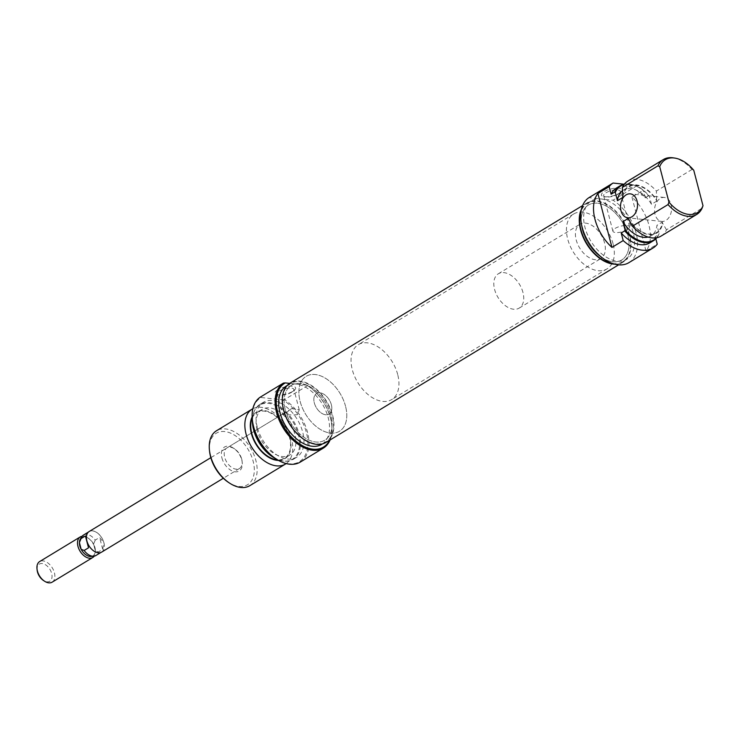 <?xml version="1.0" encoding="UTF-8"?>
<svg xmlns="http://www.w3.org/2000/svg" width="740" height="740" viewBox="0 0 740 740"><rect width="100%" height="100%" fill="white"/><g stroke="black" fill="none" stroke-linecap="round" stroke-linejoin="round"><path stroke-width="0.56" stroke-dasharray="3.7 2.78" d="M285.409 410.312A32.125 20.119 58.7 0 0 324.777 440.189A32.125 20.119 58.7 0 0 330.817 415.14A32.125 20.119 58.7 0 0 291.449 385.263A32.125 20.119 58.7 0 0 285.409 410.312A32.125 20.119 -121.3 0 1 291.449 385.263A32.125 20.119 -121.3 0 1 330.817 415.14A32.125 20.119 -121.3 0 1 324.777 440.189A32.125 20.119 -121.3 0 1 285.409 410.312M582.399 230.066A32.125 20.119 58.7 0 0 621.766 259.943A32.125 20.119 58.7 0 0 627.807 234.895A32.125 20.119 58.7 0 0 588.429 205.017A32.125 20.119 58.7 0 0 582.399 230.066A32.125 20.119 58.7 0 0 621.766 259.943A32.125 20.119 58.7 0 0 627.807 234.895A32.125 20.119 58.7 0 0 588.429 205.017A32.125 20.119 58.7 0 0 582.399 230.066M614.718 264.18A34.669 21.719 58.7 0 0 623.089 262.117A34.669 21.719 58.7 0 0 629.611 235.079A34.669 21.719 58.7 0 0 587.107 202.843A34.669 21.719 58.7 0 0 581.418 209.309M326.1 442.363A34.669 21.719 58.7 0 0 332.621 415.325A34.669 21.719 58.7 0 0 290.117 383.089M619.232 193.242A10.638 3.571 165.4 0 0 620.37 192.465A10.638 3.571 165.4 0 0 618.113 188.08A10.638 3.571 165.4 0 0 604.192 191.642A10.638 3.571 165.4 0 0 604.173 196.683A10.638 3.571 165.4 0 0 619.232 193.242M605.884 192.844A8.63 2.895 -14.6 0 1 614.737 190.041A8.63 2.895 -14.6 0 1 620.342 191.318A8.63 2.895 -14.6 0 1 619.01 193.519A8.63 2.895 -14.6 0 1 618.085 194.148A8.63 2.895 -14.6 0 1 605.866 196.942A8.63 2.895 -14.6 0 1 603.637 195.674A8.63 2.895 -14.6 0 1 605.884 192.844M615.144 228.392A8.63 2.895 -14.6 0 1 623.996 225.589A8.63 2.895 -14.6 0 1 629.601 226.865A8.63 2.895 -14.6 0 1 627.344 229.687A8.63 2.895 -14.6 0 1 618.492 232.49A8.63 2.895 -14.6 0 1 612.896 231.213A8.63 2.895 -14.6 0 1 615.144 228.392M671.087 204.573A12.043 8.473 96.1 0 1 661.791 221.427A12.043 8.473 96.1 0 1 655.039 214.313A12.043 8.473 96.1 0 1 664.335 197.469A12.043 8.473 96.1 0 1 671.087 204.573M522.967 292.448A20.073 12.58 58.7 0 0 498.362 273.772A20.073 12.58 58.7 0 0 494.588 289.433A20.073 12.58 58.7 0 0 519.193 308.099A20.073 12.58 58.7 0 0 522.967 292.448M604.571 242.914A20.073 12.58 58.7 0 0 579.966 224.248A20.073 12.58 58.7 0 0 576.192 239.899A20.073 12.58 58.7 0 0 600.797 258.575A20.073 12.58 58.7 0 0 604.571 242.914M613.09 243.821A32.125 20.119 58.7 0 0 573.722 213.953A32.125 20.119 58.7 0 0 567.682 239.002A32.125 20.119 58.7 0 0 607.05 268.87A32.125 20.119 58.7 0 0 613.09 243.821M612.48 263.496A34.133 21.377 58.7 0 0 622.812 261.655A34.133 21.377 58.7 0 0 629.222 235.043A34.133 21.377 58.7 0 0 587.394 203.306A34.133 21.377 58.7 0 0 580.993 211.612M628.908 262.654A38.147 23.893 58.7 0 0 636.076 232.906A38.147 23.893 58.7 0 0 613.053 200.216L601.01 198.94A34.133 21.377 58.7 0 0 591.408 200.864A34.133 21.377 58.7 0 0 584.989 227.485A34.133 21.377 58.7 0 0 626.817 259.222A34.133 21.377 58.7 0 0 633.237 232.61A34.133 21.377 58.7 0 0 601.01 198.94L588.966 197.654M631.96 197.099L646.002 251.017A38.147 23.893 58.7 0 0 648.915 225.117A38.147 23.893 58.7 0 0 631.96 197.099L643.199 190.282A38.147 23.893 58.7 0 0 637.131 185.601L624.227 184.232M646.002 251.017L657.24 244.191M661.079 236.079A32.125 20.119 58.7 0 0 666.481 229.798L702.084 208.19M622.479 196.23A27.306 17.103 -121.3 0 1 636.076 184.861A27.306 17.103 -121.3 0 1 656.537 199.846L656.852 201.058A26.705 16.724 58.7 0 0 628.704 186.924A26.705 16.724 58.7 0 0 622.793 197.441M648.055 237.059A26.705 16.724 58.7 0 0 651.061 235.82A26.705 16.724 58.7 0 0 656.972 225.293L662.318 222.046L662.633 223.267A27.306 17.103 -121.3 0 1 649.045 234.636A27.306 17.103 -121.3 0 1 628.584 219.651M628.26 218.429A26.705 16.724 58.7 0 0 656.408 232.573A26.705 16.724 58.7 0 0 662.318 222.046M656.38 237.799A31.663 19.832 58.7 0 0 659.109 233.526L656.972 225.293M649.859 242.886A32.125 20.119 58.7 0 0 655.27 236.606L658.748 234.497A32.125 20.119 -121.3 0 1 656.778 237.725M655.834 238.798L655.27 236.606M666.481 229.798L662.633 223.267M673.234 157.842A32.125 20.119 -121.3 0 1 692.002 169.46L693.769 170.283M624.301 184.214A32.125 20.119 -121.3 0 1 629.888 184.149A32.125 20.119 -121.3 0 1 648.656 195.758L649.359 196.082A31.663 19.832 58.7 0 0 630.526 184.242A31.663 19.832 58.7 0 0 624.061 184.528M692.002 169.46L656.399 191.068A32.125 20.119 58.7 0 0 627.742 181.161M656.852 201.058L651.505 204.305A26.705 16.724 58.7 0 0 623.357 190.171A26.705 16.724 58.7 0 0 622.322 190.883M651.505 204.305L649.359 196.082M648.656 195.758L645.178 197.876A32.125 20.119 58.7 0 0 616.531 187.969M645.178 197.876L643.199 190.282M637.131 185.601L613.053 200.216M656.537 199.846L656.399 191.068M659.109 233.526L658.748 234.497M397.704 374.542A32.125 20.119 58.7 0 0 358.336 344.664A32.125 20.119 58.7 0 0 352.296 369.713A32.125 20.119 58.7 0 0 391.664 399.591A32.125 20.119 58.7 0 0 397.704 374.542M345.534 406.204A32.125 20.119 58.7 0 0 306.157 376.336A32.125 20.119 58.7 0 0 300.125 401.385A32.125 20.119 58.7 0 0 339.493 431.254A32.125 20.119 58.7 0 0 345.534 406.204A32.125 20.119 -121.3 0 1 339.493 431.254A32.125 20.119 -121.3 0 1 300.125 401.385A32.125 20.119 -121.3 0 1 306.157 376.336A32.125 20.119 -121.3 0 1 345.534 406.204M331.344 404.697A12.043 7.548 58.7 0 0 316.572 393.495A12.043 7.548 58.7 0 0 314.315 402.893A12.043 7.548 58.7 0 0 329.078 414.095A12.043 7.548 58.7 0 0 331.344 404.697A12.043 7.548 -121.3 0 1 329.078 414.095A12.043 7.548 -121.3 0 1 314.315 402.893A12.043 7.548 -121.3 0 1 316.572 393.495A12.043 7.548 -121.3 0 1 331.344 404.697M101.648 552.114A12.043 7.548 58.7 0 0 103.915 542.725A12.043 7.548 58.7 0 0 89.151 531.524M80.392 538.961A10.702 6.706 -121.3 0 1 84.832 536.935A10.702 6.706 -121.3 0 1 88.68 538.452A10.702 6.706 -121.3 0 1 93.592 544.067A10.702 6.706 -121.3 0 1 95.284 549.339A10.702 6.706 -121.3 0 1 95.349 550.819A10.702 6.706 -121.3 0 1 91.011 556.452M82.14 536.269A12.043 7.548 -121.3 0 1 83.62 536.25A12.043 7.548 -121.3 0 1 87.94 537.962A12.043 7.548 -121.3 0 1 94.988 548.137A12.043 7.548 -121.3 0 1 95.386 550.218A12.043 7.548 -121.3 0 1 94.202 556.147M37.148 570.188A10.036 6.29 -121.3 0 1 42.874 563.64A10.036 6.29 -121.3 0 1 51.661 573.426A10.036 6.29 -121.3 0 1 43.346 580.401M52.152 582.158A12.043 7.548 58.7 0 0 54.418 572.76A12.043 7.548 58.7 0 0 39.655 561.558M83.481 535.057A11.97 7.492 -121.3 0 1 95.238 540.098L99.613 537.453L103.859 542.716A11.97 7.492 -121.3 0 1 101.611 552.049A11.97 7.492 -121.3 0 1 86.941 540.922A11.97 7.492 -121.3 0 1 89.198 531.588A11.97 7.492 -121.3 0 1 103.859 542.716L102.703 549.321L98.328 551.975A11.97 7.492 -121.3 0 1 95.895 555.518M86.636 539.756L87.246 542.096M95.238 540.098L93.592 544.067L95.349 550.819L98.328 551.975M102.703 549.321L99.613 537.453M221.926 457.949A14.051 8.806 58.7 0 0 234.228 471.648A14.051 8.806 58.7 0 0 242.239 462.482A14.051 8.806 58.7 0 0 241.786 460.058A14.051 8.806 58.7 0 0 233.562 448.181A14.051 8.806 58.7 0 0 221.926 457.949M241.712 459.096A12.043 7.548 -121.3 0 1 242.1 461.177A12.043 7.548 -121.3 0 1 239.446 468.485A12.043 7.548 -121.3 0 1 224.683 457.283A12.043 7.548 -121.3 0 1 226.949 447.894A12.043 7.548 -121.3 0 1 234.663 448.921A12.043 7.548 -121.3 0 1 241.712 459.096M329.513 440.291A37.342 23.393 58.7 0 0 331.696 424.399A37.342 23.393 58.7 0 0 330.493 417.961A37.342 23.393 58.7 0 0 308.636 386.41A37.342 23.393 58.7 0 0 306.702 385.189L307.498 385.651A38.147 23.893 -121.3 0 1 308.201 386.114A38.147 23.893 -121.3 0 1 330.521 418.35A38.147 23.893 -121.3 0 1 331.751 424.927A38.147 23.893 -121.3 0 1 330.068 439.958M252.386 420.274A37.342 23.393 -121.3 0 1 261.202 397.528L260.406 397.065M261.202 397.528L282.625 399.804A37.342 23.393 -121.3 0 1 306.406 432.576A37.342 23.393 -121.3 0 1 275.696 458.671M300.338 462.056A38.147 23.893 58.7 0 0 307.516 432.317A38.147 23.893 58.7 0 0 284.493 399.618L307.498 385.651M277.768 389.749A10.638 3.571 165.4 0 0 277.75 394.79A10.638 3.571 165.4 0 0 292.809 391.349A10.638 3.571 165.4 0 0 293.947 390.572A10.638 3.571 165.4 0 0 291.69 386.188A10.638 3.571 165.4 0 0 277.768 389.749M291.671 392.256A8.63 2.895 -14.6 0 1 279.452 395.049A8.63 2.895 -14.6 0 1 277.213 393.782A8.63 2.895 -14.6 0 1 279.461 390.951A8.63 2.895 -14.6 0 1 288.322 388.149A8.63 2.895 -14.6 0 1 293.919 389.425A8.63 2.895 -14.6 0 1 292.587 391.627A8.63 2.895 -14.6 0 1 291.671 392.256M297.499 414.65C289.581 415.464 276.473 414.076 285.298 413.346L291.745 408.572L299.238 409.831L297.499 414.65M277.213 393.782L282.523 414.178L285.298 413.346M252.405 420.385A31.663 19.832 -121.3 0 1 253.589 413.013A31.663 19.832 -121.3 0 1 275.937 405.585A31.663 19.832 -121.3 0 1 298.377 434.584A31.663 19.832 -121.3 0 1 282.689 460.955A31.663 19.832 -121.3 0 1 275.595 458.606M274.004 457.496A32.125 20.119 58.7 0 0 283.318 461.057A32.125 20.119 58.7 0 0 293.207 459.346A32.125 20.119 58.7 0 0 299.247 434.297A32.125 20.119 58.7 0 0 259.87 404.429A32.125 20.119 58.7 0 0 253.792 412.402A32.125 20.119 58.7 0 0 252.655 422.309M209.596 451.548A30.118 18.861 -121.3 0 1 226.782 431.901A30.118 18.861 -121.3 0 1 253.145 461.261A30.118 18.861 -121.3 0 1 228.197 482.193M249.861 485.653A32.125 20.119 58.7 0 0 255.901 460.604A32.125 20.119 58.7 0 0 216.524 430.736M278.518 460.428A27.306 17.103 58.7 0 0 289.95 437.507A27.306 17.103 58.7 0 0 271.71 413.068A27.306 17.103 58.7 0 0 252.136 416.953M252.858 408.711A32.125 20.119 -121.3 0 1 291.505 438.996A32.125 20.119 -121.3 0 1 286.167 463.582M257.132 430.208A26.705 16.724 -121.3 0 1 262.154 409.387A26.705 16.724 -121.3 0 1 294.881 434.214A26.705 16.724 -121.3 0 1 289.858 455.035A26.705 16.724 -121.3 0 1 257.132 430.208M252.192 418.109A26.705 16.724 -121.3 0 1 256.798 412.633A26.705 16.724 -121.3 0 1 289.525 437.46A26.705 16.724 -121.3 0 1 284.502 458.282A26.705 16.724 -121.3 0 1 277.519 459.845M257.317 427.359A32.125 20.119 -121.3 0 1 263.348 402.31A32.125 20.119 -121.3 0 1 302.725 432.188A32.125 20.119 -121.3 0 1 296.685 457.237A32.125 20.119 -121.3 0 1 257.317 427.359M283.984 410.164A34.133 21.377 -121.3 0 1 290.404 383.551A34.133 21.377 -121.3 0 1 332.232 415.288A34.133 21.377 -121.3 0 1 325.822 441.9A34.133 21.377 -121.3 0 1 283.984 410.164M286.389 385.984A34.133 21.377 -121.3 0 1 295.991 384.051A34.133 21.377 -121.3 0 1 328.218 417.721A34.133 21.377 -121.3 0 1 321.808 444.333M289.654 383.375L306.702 385.189M284.493 399.618L282.625 399.804M607.05 268.87L391.664 399.591M587.107 202.843L582.611 205.572M623.089 262.117L618.585 264.855M573.722 213.953L358.336 344.664M619.01 193.519L620.37 192.465M629.601 226.865L620.342 191.318M661.791 221.427L627.733 217.801M498.362 273.772L579.966 224.248M587.394 203.306L591.408 200.864M651.061 235.82L656.408 232.573M630.526 184.242L629.888 184.149M623.357 190.171L628.704 186.924M622.812 261.655L626.817 259.222M519.193 308.099L600.797 258.575M664.335 197.469L630.277 193.852M612.896 231.213L603.637 195.674M605.866 196.942L604.173 196.683M291.745 408.572L210.826 457.681M88.68 538.452L87.94 537.962M95.284 549.339L95.386 550.218M101.611 552.049L100.862 552.502M89.198 531.588L88.449 532.041M239.446 468.485L223.323 478.271M242.1 461.177L242.239 462.482M331.696 424.399L331.751 424.927M279.452 395.049L277.75 394.79M253.589 413.013L253.792 412.402M262.154 409.387L256.798 412.633M263.348 402.31L259.87 404.429M290.404 383.551L287.129 385.531M325.822 441.9L322.548 443.889M296.685 457.237L293.207 459.346M289.858 455.035L284.502 458.282M282.55 414.15L226.949 447.894M282.689 460.955L283.318 461.057M299.238 409.831L293.919 389.425M292.587 391.627L293.947 390.572M234.663 448.921L233.562 448.181"/><path stroke-width="1.11" d="M581.418 209.309A34.669 21.719 58.7 0 0 580.595 229.872A34.669 21.719 58.7 0 0 614.718 264.18M582.611 205.572L290.117 383.089A34.669 21.719 58.7 0 0 283.605 410.117A34.669 21.719 58.7 0 0 326.1 442.363L618.585 264.855M620.98 210.697A12.043 8.473 -83.9 0 0 627.733 217.801A12.043 8.473 -83.9 0 0 637.038 200.956A12.043 8.473 -83.9 0 0 630.277 193.852A12.043 8.473 -83.9 0 0 620.98 210.697M580.993 211.612A34.133 21.377 58.7 0 0 580.974 229.918A34.133 21.377 58.7 0 0 612.48 263.496M624.227 184.232L613.053 183.039L588.966 197.654A38.147 23.893 58.7 0 0 582.149 227.18A38.147 23.893 58.7 0 0 628.908 262.654L652.985 248.039A38.147 23.893 58.7 0 0 657.24 244.191L655.834 238.798M611.952 247.4L597.902 193.482A38.147 23.893 58.7 0 0 594.997 219.382A38.147 23.893 58.7 0 0 611.952 247.4L623.191 240.574A38.147 23.893 58.7 0 0 652.985 248.039M597.902 193.482L609.14 186.665L611.12 194.25L614.598 192.141A32.125 20.119 -121.3 0 1 620.009 185.86A32.125 20.119 -121.3 0 1 624.301 184.214M613.053 183.039A38.147 23.893 58.7 0 0 609.14 186.665M632.432 226.181A32.125 20.119 58.7 0 0 661.079 236.079L696.682 214.471A32.125 20.119 -121.3 0 1 668.035 204.573L632.432 226.181L628.26 218.429L622.913 221.676A26.705 16.724 58.7 0 0 648.055 237.059M668.035 204.573L668.942 202.122A30.96 19.397 58.7 0 0 703 205.738L702.084 208.19A32.125 20.119 -121.3 0 1 696.682 214.471M622.322 190.883A26.705 16.724 58.7 0 0 617.447 200.688L622.793 197.441L622.34 187.442L657.943 165.834A32.125 20.119 -121.3 0 1 663.355 159.553A32.125 20.119 -121.3 0 1 673.234 157.842L674.815 158.083A30.96 19.397 58.7 0 0 659.71 166.667L657.943 165.834M622.913 221.676L625.05 229.909A31.663 19.832 58.7 0 0 656.38 237.799M621.212 232.989A32.125 20.119 58.7 0 0 649.859 242.886L653.337 240.778A32.125 20.119 -121.3 0 1 624.69 230.871L621.212 232.989L623.191 240.574M656.778 237.725A32.125 20.119 -121.3 0 1 653.337 240.778M703 205.738L693.769 170.283A30.96 19.397 58.7 0 0 674.815 158.083M624.061 184.528A31.663 19.832 58.7 0 0 615.301 192.465L614.598 192.141M668.942 202.122L659.71 166.667M663.355 159.553L627.742 181.161A32.125 20.119 58.7 0 0 622.34 187.442M615.301 192.465L617.447 200.688M620.009 185.86L616.531 187.969A32.125 20.119 58.7 0 0 611.12 194.25M624.69 230.871L625.05 229.909M210.826 457.681L89.151 531.524A12.043 7.548 58.7 0 0 86.885 540.912A12.043 7.548 58.7 0 0 101.648 552.114L223.323 478.271M100.862 552.502L95.895 555.518A11.97 7.492 -121.3 0 1 93.749 556.202L91.011 556.452A10.702 6.706 -121.3 0 1 89.919 556.443A10.702 6.706 -121.3 0 1 81.159 549.311A10.702 6.706 -121.3 0 1 79.402 542.559L81.049 538.6A11.97 7.492 -121.3 0 1 81.881 536.639A11.97 7.492 -121.3 0 1 83.481 535.057L88.449 532.041M94.202 556.147A12.043 7.548 -121.3 0 1 92.731 557.534A12.043 7.548 -121.3 0 1 89.337 558.21A12.043 7.548 -121.3 0 1 77.968 546.333A12.043 7.548 -121.3 0 1 80.225 536.935A12.043 7.548 -121.3 0 1 82.14 536.269M93.749 556.202A11.97 7.492 -121.3 0 1 92.528 556.193A11.97 7.492 -121.3 0 1 84.138 550.468L81.159 549.311L79.402 542.559A10.702 6.706 -121.3 0 1 80.392 538.961L81.881 536.639M44.437 581.131L43.346 580.401A10.036 6.29 -121.3 0 1 37.472 571.918A10.036 6.29 -121.3 0 1 37.148 570.188L37 568.875A12.043 7.548 58.7 0 0 37.389 570.956A12.043 7.548 58.7 0 0 44.437 581.131A12.043 7.548 58.7 0 0 52.152 582.158L92.731 557.534M80.225 536.935L39.655 561.558A12.043 7.548 58.7 0 0 37 568.875M87.246 542.096L88.513 547.813L84.138 550.468M81.049 538.6L85.424 535.945L88.513 547.813M85.424 535.945L86.636 539.756M330.068 439.958A38.147 23.893 -121.3 0 1 323.352 448.098A38.147 23.893 -121.3 0 1 276.603 412.624A38.147 23.893 -121.3 0 1 283.42 383.098L285.289 382.913A37.342 23.393 58.7 0 0 277.704 412.356A37.342 23.393 58.7 0 0 302.752 445.841A37.342 23.393 58.7 0 0 329.513 440.291M275.696 458.671A37.342 23.393 -121.3 0 1 275.474 458.523A37.342 23.393 -121.3 0 1 253.626 426.971A37.342 23.393 -121.3 0 1 252.414 420.533A37.342 23.393 -121.3 0 1 252.386 420.274M283.42 383.098L260.406 397.065A38.147 23.893 58.7 0 0 252.358 420.006A38.147 23.893 58.7 0 0 253.589 426.582A38.147 23.893 58.7 0 0 275.909 458.819A38.147 23.893 58.7 0 0 300.338 462.056L323.352 448.098M275.595 458.606A31.663 19.832 -121.3 0 1 253.626 429.829A31.663 19.832 -121.3 0 1 252.405 420.385M252.655 422.309A32.125 20.119 58.7 0 0 253.839 429.478A32.125 20.119 58.7 0 0 274.004 457.496M229.289 482.924L228.197 482.193A30.118 18.861 -121.3 0 1 210.567 456.746A30.118 18.861 -121.3 0 1 209.596 451.548L209.448 450.244A32.125 20.119 58.7 0 0 210.493 455.775A32.125 20.119 58.7 0 0 229.289 482.924A32.125 20.119 58.7 0 0 249.861 485.653L285.464 464.045A32.125 20.119 -121.3 0 1 246.096 434.167A32.125 20.119 -121.3 0 1 252.136 409.118A32.125 20.119 -121.3 0 1 252.858 408.711M252.136 409.118L216.524 430.736A32.125 20.119 58.7 0 0 209.448 450.244M252.136 416.953A27.306 17.103 58.7 0 0 251.35 433.409A27.306 17.103 58.7 0 0 278.518 460.428M277.519 459.845A26.705 16.724 -121.3 0 1 251.776 433.455A26.705 16.724 -121.3 0 1 252.192 418.109M322.548 443.889L321.808 444.333A34.133 21.377 -121.3 0 1 279.97 412.596A34.133 21.377 -121.3 0 1 286.389 385.984L287.129 385.531M285.289 382.913L289.654 383.375M286.167 463.582A32.125 20.119 -121.3 0 1 285.464 464.045M252.414 420.533L252.358 420.006"/></g></svg>
